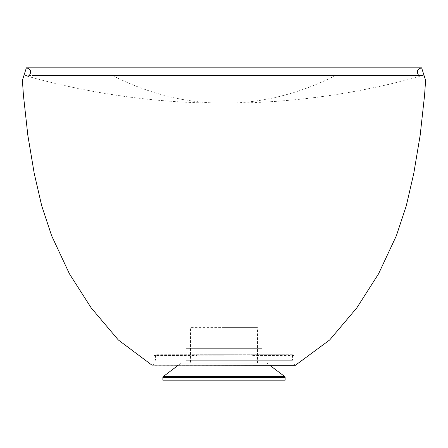 <?xml version="1.0" encoding="UTF-8"?>
<svg xmlns="http://www.w3.org/2000/svg" width="448" height="448" viewBox="0 0 448 448"><rect width="100%" height="100%" fill="white"/><g stroke="black" fill="none" stroke-linecap="round" stroke-linejoin="round"><path stroke-width="0.34" stroke-dasharray="2.24 1.68" d="M223.664 327.622L257.499 327.622L190.501 327.622L190.501 363.115L266.902 363.115L269.774 365.277M162.865 380.173L285.135 380.173M224.336 327.622L257.499 327.622L257.499 363.115L181.098 363.115L266.902 363.115L181.098 363.115L178.226 365.277M162.865 377.406L285.135 377.406M163.302 376.522L284.698 376.522M335.614 75.505C299.13 93.929 261.923 103.169 224 103.23C186.077 103.169 148.87 93.929 112.386 75.505L24.881 75.505C89.309 93.744 155.014 102.984 221.984 103.225M196.963 354.749L287.694 354.749L154.801 354.749L154.028 355.522L196.661 355.522M251.037 354.749L293.199 354.749L293.972 355.522L251.339 355.522M280.291 354.749L167.709 354.749L280.291 354.749M418.589 75.337L29.411 75.337M186.043 351.932L186.043 348.65L224 348.65L186.043 348.65L224 348.65L186.043 348.65L224 348.65L186.138 348.65L186.138 360.276L224 360.276L186.138 360.276M224 355.202L155.54 355.202L224 355.202M224 351.932L180.858 351.932L224 351.932M261.862 360.276L224 360.276L292.46 360.276L224 360.276L292.46 360.276L224 360.276L261.862 360.276L261.862 348.65L224 348.65L261.957 348.65L261.957 351.932M224 348.65L261.957 348.65L224 348.65M152.998 365.103L296.1 365.103M251.339 363.843L154.028 363.843L293.972 363.843L293.972 355.522M196.661 363.843L154.028 363.843L152.589 365.277L295.411 365.277L293.972 363.843M423.119 75.505C358.691 93.744 292.986 102.984 226.016 103.225M421.624 67.827L290.416 67.827M290.366 67.827L32.917 67.827M29.378 67.827L26.376 67.827M154.028 363.843L154.028 355.522M155.54 355.202L155.54 360.276M180.858 351.932L180.858 355.202M292.46 355.202L292.46 360.276M267.142 351.932L267.142 355.202"/><path stroke-width="0.67" d="M269.774 365.277L284.698 376.522L285.135 377.406L285.135 380.173L162.865 380.173L162.865 377.406L163.302 376.522L178.226 365.277M285.135 377.406L162.865 377.406M284.698 376.522L163.302 376.522M335.614 75.505L423.119 75.505M415.632 75.337L32.368 75.337M295.002 365.103L151.9 365.103L118.311 339.959L91.168 307.838L69.457 273.868L51.638 235.76L41.714 205.806L34.21 173.342L27.838 135.29L23.419 95.194L22.4 80.31L26.376 67.827C30.671 68.992 31.685 71.495 29.411 75.337M32.917 67.827L26.376 67.827M151.9 365.103L295.411 365.277L329.689 339.959L356.832 307.838L378.543 273.868L396.362 235.76L406.286 205.806L413.79 173.342L420.162 135.29L424.581 95.194L425.6 80.31L421.624 67.827C417.329 68.992 416.315 71.495 418.589 75.337M29.378 67.827L421.596 67.827"/></g></svg>
